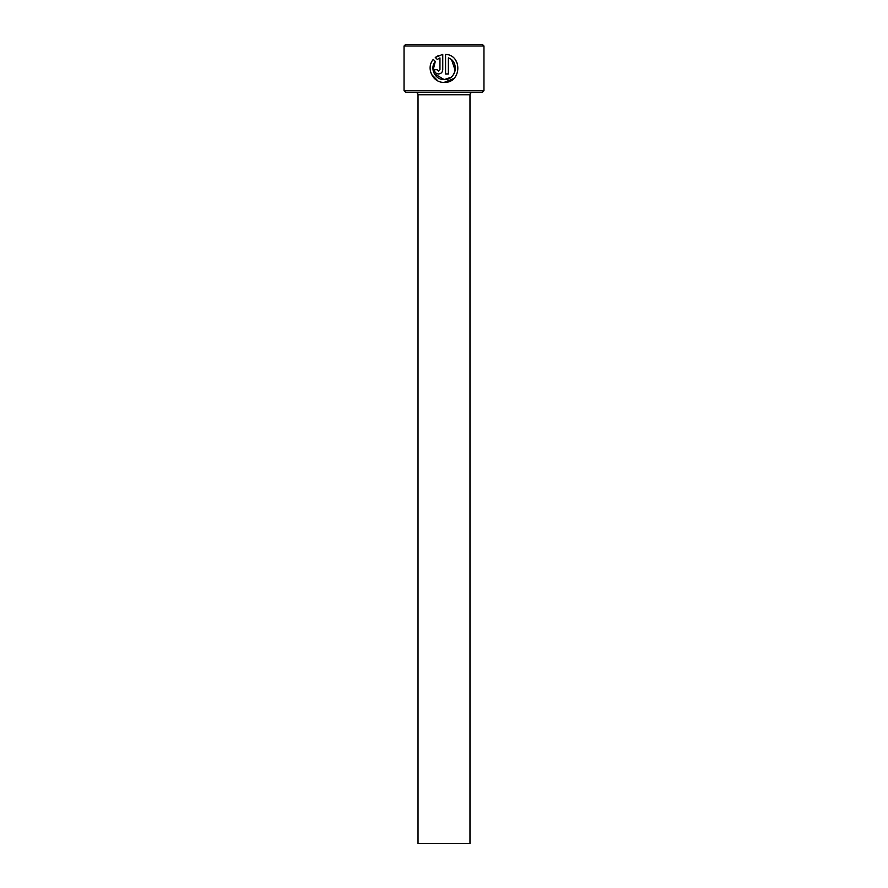 <?xml version="1.0" encoding="UTF-8"?>
<svg xmlns="http://www.w3.org/2000/svg" width="888" height="888" viewBox="0 0 888 888"><rect width="100%" height="100%" fill="white"/><g stroke="black" fill="none" stroke-linecap="round" stroke-linejoin="round"><path stroke-width="1.33" d="M433.1 70.263L435.286 61.439C429.437 68.254 435.176 80.031 444.167 79.565L434.288 73.682M450.926 77.3L444.167 79.565C456.11 80.264 459.651 61.705 448.373 57.909L448.373 73.948L445.565 73.948L445.565 54.346C462.781 55.145 461.416 83.272 444.167 82.373L453.835 78.51M457.431 63.692L455.622 60.206M439.949 57.909L439.949 69.73L438.55 71.129L437.14 69.73L438.55 71.129L437.14 69.73L434.332 69.73C434.598 72.305 435.997 73.704 438.55 73.948C441.092 73.704 442.502 72.294 442.757 69.73L442.757 54.346L435.275 57.443L437.273 59.452L439.949 57.909L437.273 59.452M483.96 90.754L482.362 92.352L405.638 92.352L404.04 90.754L483.96 90.754L483.96 45.998L404.04 45.998L405.638 44.4L482.362 44.4L483.96 45.998M469.974 843.6L418.026 843.6L418.026 94.75L469.974 94.75L469.974 843.6M415.628 92.352A2.398 2.398 0 0 1 418.026 94.75M472.372 92.352A2.398 2.398 0 0 0 469.974 94.75M444.167 82.373C432.745 82.961 425.674 67.888 433.289 59.429L435.286 61.439M404.04 90.754L404.04 45.998M438.772 55.356L435.275 57.443M431.457 74.315L437.828 80.864M451.615 59.918L455.2 70.452M455.189 70.529L453.812 74.081"/></g></svg>
